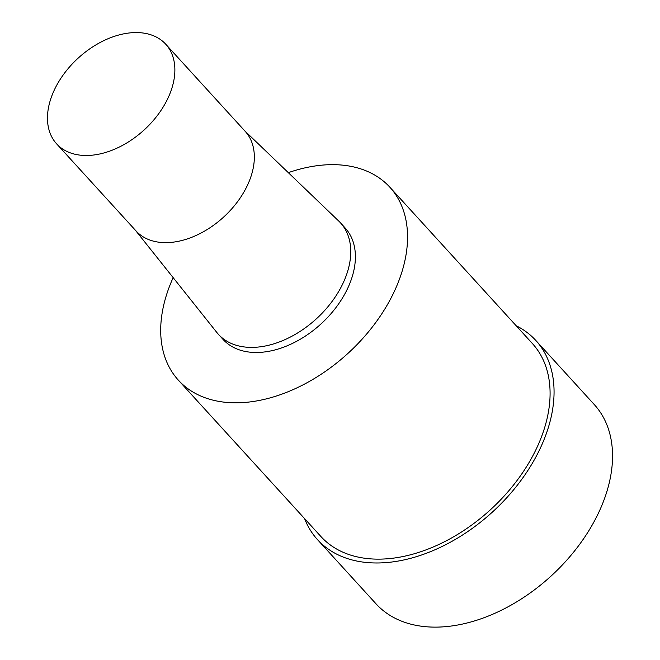 <?xml version="1.0" encoding="UTF-8"?>
<svg xmlns="http://www.w3.org/2000/svg" width="660" height="660" viewBox="0 0 660 660"><rect width="100%" height="100%" fill="white"/><g stroke="black" fill="none" stroke-linecap="round" stroke-linejoin="round"><path stroke-width="0.99" d="M129.013 33A73.879 48.758 137.6 0 1 165.767 44.236A73.879 48.758 137.6 0 1 144.029 130.053A73.879 48.758 137.6 0 1 56.578 143.798A73.879 48.758 137.6 0 1 60.703 78.581A73.879 48.758 137.6 0 1 129.013 33M165.767 44.236L245.239 131.398A73.879 48.758 137.6 0 1 223.492 217.206A73.879 48.758 137.6 0 1 136.051 230.95L56.578 143.798M244.513 130.606L338.902 221.215A82.657 54.557 137.6 0 1 340.576 222.94A82.657 54.557 137.6 0 1 316.247 318.937A82.657 54.557 137.6 0 1 218.41 334.315A82.657 54.557 137.6 0 1 216.851 332.491L135.325 230.159M340.576 222.94L345.213 228.03A82.657 54.557 137.6 0 1 320.892 324.035A82.657 54.557 137.6 0 1 223.055 339.413L218.41 334.315M288.313 172.656A143.146 94.479 137.6 0 1 318.706 165.495A143.146 94.479 137.6 0 1 389.911 187.275A143.146 94.479 137.6 0 1 347.787 353.537A143.146 94.479 137.6 0 1 178.357 380.16A143.146 94.479 137.6 0 1 173.159 277.646M389.911 187.275L532.447 343.596A143.146 94.479 137.6 0 1 490.322 509.858A143.146 94.479 137.6 0 1 320.884 536.489L178.357 380.16M516.145 325.726A147.766 97.523 137.6 0 1 535.854 340.486A147.766 97.523 137.6 0 1 492.368 512.111A147.766 97.523 137.6 0 1 317.468 539.599A147.766 97.523 137.6 0 1 304.582 518.611M535.854 340.486L594.338 404.629A147.766 97.523 137.6 0 1 550.852 576.254A147.766 97.523 137.6 0 1 375.952 603.743L317.468 539.599"/></g></svg>
